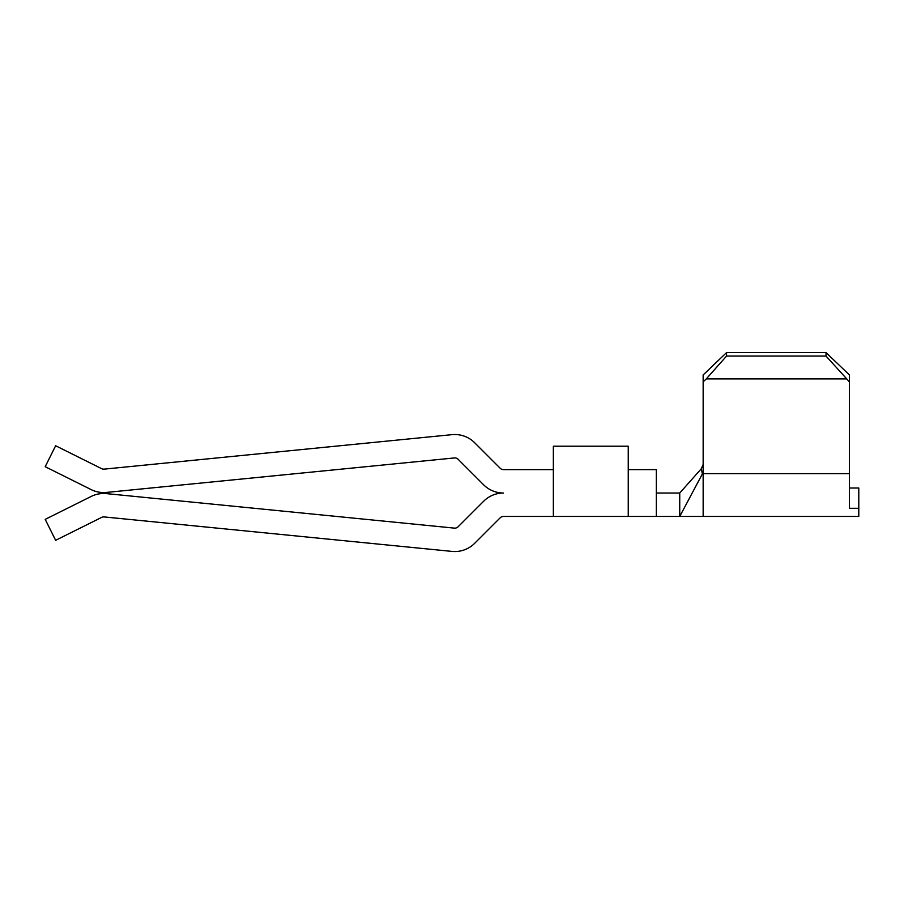 <?xml version="1.0" encoding="UTF-8"?>
<svg xmlns="http://www.w3.org/2000/svg" width="904" height="904" viewBox="0 0 904 904"><rect width="100%" height="100%" fill="white"/><g stroke="black" fill="none" stroke-linecap="round" stroke-linejoin="round"><path stroke-width="1.36" d="M849.432 381.883L826.03 356.063L826.03 352.594L849.432 374.945L849.432 473.628L703.154 473.628L703.154 516.433L858.8 516.433L858.8 488.013L849.432 488.013M628.246 469.628L628.246 516.433L656.338 516.433L656.338 469.628L628.246 469.628L628.246 446.214L553.35 446.214L553.35 516.433L628.246 516.433M553.35 469.628L503.494 469.628A4.678 4.678 0 0 1 500.183 468.249L474.668 442.745A28.092 28.092 0 0 0 452.034 434.654L104.175 469.131A4.678 4.678 0 0 1 101.632 468.667L55.641 445.751L45.2 466.701L91.191 489.618A28.092 28.092 0 0 0 106.491 492.42L454.35 457.944A4.678 4.678 0 0 1 458.113 459.288L483.629 484.804A28.092 28.092 0 0 0 503.494 493.03A28.092 28.092 0 0 0 483.629 501.257L458.113 526.772A4.678 4.678 0 0 1 454.35 528.117L106.491 493.629A28.092 28.092 0 0 0 91.191 496.443L45.2 519.359L55.641 540.309L101.632 517.393A4.678 4.678 0 0 1 104.175 516.93L452.034 551.406A28.092 28.092 0 0 0 474.668 543.315L500.183 517.811A4.678 4.678 0 0 1 503.494 516.433L553.35 516.433M656.338 493.03L679.74 493.03L679.74 516.433L656.338 516.433M679.74 493.03L701.289 468.769L703.154 464.441M846.302 378.889L706.284 378.889L703.154 381.883L703.154 472.464L679.74 516.433L703.154 516.433M702.555 474.713L701.289 468.769M703.154 381.883L703.154 374.945L726.556 352.594L726.556 356.063L706.284 378.889M858.8 508.285L849.432 508.285L849.432 473.628M826.03 352.594L726.556 352.594M826.03 356.063L726.556 356.063"/></g></svg>
